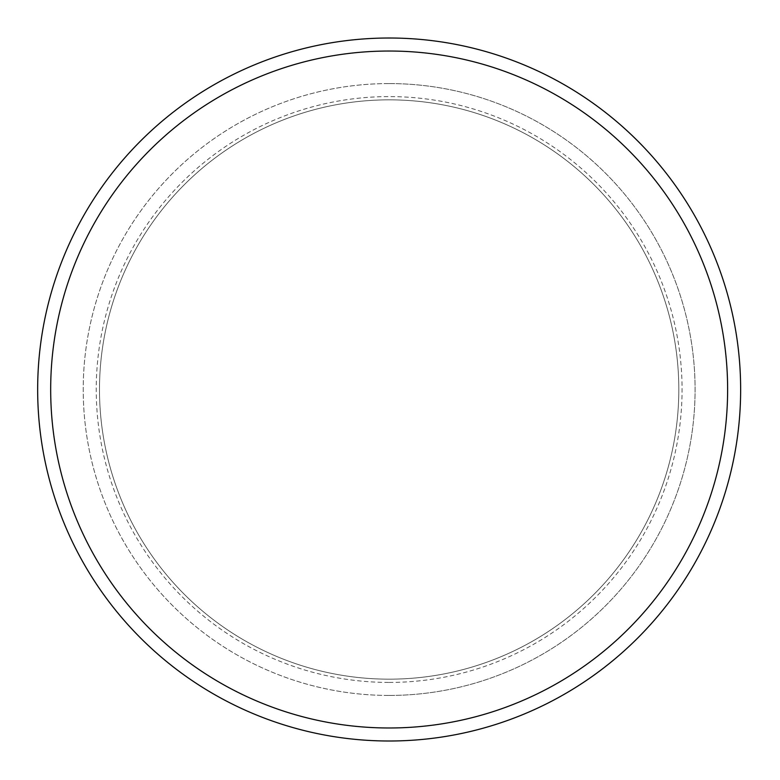 <?xml version="1.0" encoding="UTF-8"?>
<svg xmlns="http://www.w3.org/2000/svg" width="780" height="780" viewBox="0 0 780 780"><rect width="100%" height="100%" fill="white"/><g stroke="black" fill="none" stroke-linecap="round" stroke-linejoin="round"><path stroke-width="0.58" stroke-dasharray="3.9 2.92" d="M389.152 51.032A338.471 338.471 0 0 1 682.276 558.743A338.471 338.471 0 0 1 96.028 558.743A338.471 338.471 0 0 1 389.152 51.032M389.152 679.166A289.653 289.653 0 0 0 640 244.676A289.653 289.653 0 0 0 138.304 244.676A289.653 289.653 0 0 0 389.152 679.166A289.653 289.653 0 0 0 640 244.676A289.653 289.653 0 0 0 138.304 244.676A289.653 289.653 0 0 0 389.152 679.166A289.653 289.653 0 0 0 640 244.676A289.653 289.653 0 0 0 138.304 244.676A289.653 289.653 0 0 0 389.152 679.166A289.653 289.653 0 0 0 640 244.676A289.653 289.653 0 0 0 138.304 244.676A289.653 289.653 0 0 0 389.152 679.166M389.152 695.438A305.926 305.926 0 0 0 695.077 389.512A305.926 305.926 0 0 0 389.152 83.577A305.926 305.926 0 0 0 83.226 389.512A305.926 305.926 0 0 0 389.152 695.438M389.152 741A351.488 351.488 0 0 0 740.649 389.512A351.488 351.488 0 0 0 389.152 38.015A351.488 351.488 0 0 0 37.664 389.512A351.488 351.488 0 0 0 389.152 741M389.152 682.422A292.91 292.91 0 0 0 682.061 389.512A292.91 292.91 0 0 0 389.152 96.603A292.91 292.91 0 0 0 96.242 389.512A292.91 292.91 0 0 0 389.152 682.422M389.152 83.577A305.926 305.926 0 0 1 654.098 542.471A305.926 305.926 0 0 1 124.215 542.471A305.926 305.926 0 0 1 389.152 83.577"/><path stroke-width="1.17" d="M740.649 389.512A351.488 351.488 0 0 1 213.408 693.908A351.488 351.488 0 0 1 213.408 85.108A351.488 351.488 0 0 1 740.649 389.512M727.623 389.512A338.471 338.471 0 0 1 389.152 727.984A338.471 338.471 0 0 1 50.68 389.512A338.471 338.471 0 0 1 389.152 51.032A338.471 338.471 0 0 1 727.623 389.512"/></g></svg>
